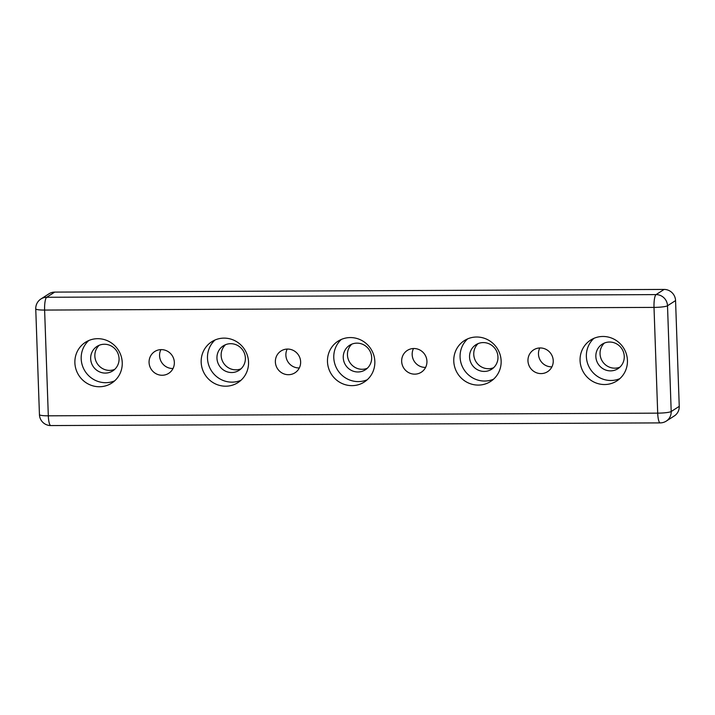 <?xml version="1.0" encoding="UTF-8"?>
<svg xmlns="http://www.w3.org/2000/svg" width="715" height="715" viewBox="0 0 715 715"><rect width="100%" height="100%" fill="white"/><g stroke="black" fill="none" stroke-linecap="round" stroke-linejoin="round"><path stroke-width="1.07" d="M539.789 347.964A12.942 12.513 -122.7 0 0 551.917 366.84M541.049 373.596A12.942 12.513 57.3 0 1 533.605 349.885A12.942 12.513 57.3 0 1 552.641 357.232A12.942 12.513 57.3 0 1 541.049 373.596M604.407 343.048A14.559 14.077 -122.7 0 0 601.163 358.957A14.559 14.077 -122.7 0 0 614.757 368.171A14.559 14.077 -122.7 0 0 619.905 367.153M610.556 370.87A14.559 14.077 57.3 0 1 596.525 360.44A14.559 14.077 57.3 0 1 602.182 344.201A14.559 14.077 57.3 0 1 609.555 342.029A14.559 14.077 57.3 0 1 623.587 352.468A14.559 14.077 57.3 0 1 617.93 368.699A14.559 14.077 57.3 0 1 610.556 370.87M619.86 378.628A24.274 23.452 57.3 0 1 610.896 380.487A24.274 23.452 57.3 0 1 588.15 364.927A24.274 23.452 57.3 0 1 593.951 338.32M604.595 384.536A24.274 23.452 57.3 0 1 581.197 367.144A24.274 23.452 57.3 0 1 590.635 340.081A24.274 23.452 57.3 0 1 602.915 336.47A24.274 23.452 57.3 0 1 626.313 353.854A24.274 23.452 57.3 0 1 616.875 380.916A24.274 23.452 57.3 0 1 604.595 384.536M478.112 343.602A14.559 14.077 -122.7 0 0 474.867 359.511A14.559 14.077 -122.7 0 0 488.461 368.726A14.559 14.077 -122.7 0 0 493.609 367.707M484.261 371.425A14.559 14.077 57.3 0 1 470.22 360.995A14.559 14.077 57.3 0 1 475.886 344.755A14.559 14.077 57.3 0 1 483.251 342.583A14.559 14.077 57.3 0 1 497.291 353.013A14.559 14.077 57.3 0 1 491.634 369.253A14.559 14.077 57.3 0 1 484.261 371.425M493.565 379.182A24.274 23.452 57.3 0 1 484.6 381.041A24.274 23.452 57.3 0 1 461.854 365.472A24.274 23.452 57.3 0 1 467.655 338.874M478.299 385.09A24.274 23.452 57.3 0 1 454.901 367.698A24.274 23.452 57.3 0 1 464.33 340.635A24.274 23.452 57.3 0 1 476.619 337.015A24.274 23.452 57.3 0 1 500.017 354.408A24.274 23.452 57.3 0 1 490.579 381.47A24.274 23.452 57.3 0 1 478.299 385.09M351.807 344.156A14.559 14.077 -122.7 0 0 348.562 360.065A14.559 14.077 -122.7 0 0 362.165 369.28A14.559 14.077 -122.7 0 0 367.304 368.261M357.965 371.979A14.559 14.077 57.3 0 1 343.924 361.54A14.559 14.077 57.3 0 1 349.581 345.309A14.559 14.077 57.3 0 1 356.955 343.137A14.559 14.077 57.3 0 1 370.996 353.568A14.559 14.077 57.3 0 1 365.329 369.807A14.559 14.077 57.3 0 1 357.965 371.979M367.269 379.737A24.274 23.452 57.3 0 1 358.295 381.596A24.274 23.452 57.3 0 1 335.558 366.026A24.274 23.452 57.3 0 1 341.35 339.428M351.995 385.644A24.274 23.452 57.3 0 1 328.605 368.252A24.274 23.452 57.3 0 1 338.034 341.189A24.274 23.452 57.3 0 1 350.323 337.569A24.274 23.452 57.3 0 1 373.713 354.962A24.274 23.452 57.3 0 1 364.284 382.024A24.274 23.452 57.3 0 1 351.995 385.644M225.511 344.702A14.559 14.077 -122.7 0 0 222.267 360.619A14.559 14.077 -122.7 0 0 235.861 369.834A14.559 14.077 -122.7 0 0 241.009 368.815M231.669 372.533A14.559 14.077 57.3 0 1 217.628 362.094A14.559 14.077 57.3 0 1 223.286 345.863A14.559 14.077 57.3 0 1 230.659 343.692A14.559 14.077 57.3 0 1 244.7 354.122A14.559 14.077 57.3 0 1 239.033 370.361A14.559 14.077 57.3 0 1 231.669 372.533M240.964 380.291A24.274 23.452 57.3 0 1 232 382.15A24.274 23.452 57.3 0 1 209.254 366.581A24.274 23.452 57.3 0 1 215.054 339.983M225.699 386.198A24.274 23.452 57.3 0 1 202.3 368.806A24.274 23.452 57.3 0 1 211.738 341.743A24.274 23.452 57.3 0 1 224.018 338.124A24.274 23.452 57.3 0 1 247.417 355.516A24.274 23.452 57.3 0 1 237.988 382.579A24.274 23.452 57.3 0 1 225.699 386.198M99.215 345.256A14.559 14.077 -122.7 0 0 95.971 361.173A14.559 14.077 -122.7 0 0 109.565 370.388A14.559 14.077 -122.7 0 0 114.713 369.369M105.364 373.087A14.559 14.077 57.3 0 1 91.332 362.648A14.559 14.077 57.3 0 1 96.99 346.418A14.559 14.077 57.3 0 1 104.363 344.246A14.559 14.077 57.3 0 1 118.395 354.676A14.559 14.077 57.3 0 1 112.738 370.915A14.559 14.077 57.3 0 1 105.364 373.087M114.668 380.845A24.274 23.452 57.3 0 1 105.704 382.695A24.274 23.452 57.3 0 1 82.958 367.135A24.274 23.452 57.3 0 1 88.758 340.537M99.403 386.744A24.274 23.452 57.3 0 1 76.005 369.36A24.274 23.452 57.3 0 1 85.442 342.297A24.274 23.452 57.3 0 1 97.723 338.678A24.274 23.452 57.3 0 1 121.121 356.07A24.274 23.452 57.3 0 1 111.683 383.133A24.274 23.452 57.3 0 1 99.403 386.744M413.493 348.518A12.942 12.513 -122.7 0 0 425.622 367.394M414.754 374.151A12.942 12.513 57.3 0 1 407.309 350.439A12.942 12.513 57.3 0 1 426.337 357.786A12.942 12.513 57.3 0 1 414.754 374.151M287.198 349.072A12.942 12.513 -122.7 0 0 299.326 367.948M288.458 374.705A12.942 12.513 57.3 0 1 281.013 350.994A12.942 12.513 57.3 0 1 300.041 358.34A12.942 12.513 57.3 0 1 288.458 374.705M160.893 349.626A12.942 12.513 -122.7 0 0 173.03 368.502M162.162 375.259A12.942 12.513 57.3 0 1 154.717 351.548A12.942 12.513 57.3 0 1 173.745 358.894A12.942 12.513 57.3 0 1 162.162 375.259M666.273 421.099L674.325 415.924A11.324 10.948 -122.7 0 0 679.25 406.352L671.197 411.527A11.324 1.528 178 0 1 657.702 413.145A11.324 2.485 89.7 0 0 660.195 422.896A11.324 11.324 0 0 0 666.273 421.099A11.324 10.948 -122.7 0 0 671.197 411.527L667.506 305.77L675.559 300.595A11.324 10.948 -122.7 0 0 664.119 289.432L656.066 294.607A11.324 2.485 89.7 0 0 654.01 307.396A11.324 1.528 -2 0 0 667.506 305.77A11.324 10.948 -122.7 0 0 656.066 294.607L46.681 297.279A11.324 10.948 -122.7 0 0 40.943 298.968A11.324 11.324 0 0 0 35.75 308.889A11.324 1.528 -2 0 0 44.616 310.069A11.324 2.485 -90.3 0 1 46.681 297.279L54.724 292.104A11.324 10.948 -122.7 0 0 48.995 293.794L40.943 298.968M54.724 292.104L664.119 289.432M675.559 300.595L679.25 406.352M50.81 425.568A11.324 2.485 -90.3 0 1 48.316 415.817A11.324 1.528 178 0 1 39.441 414.637A11.324 11.324 0 0 0 50.81 425.568L660.195 422.896M44.616 310.069L654.01 307.396L657.702 413.145L48.316 415.817L44.616 310.069M39.441 414.637L35.75 308.889"/></g></svg>

